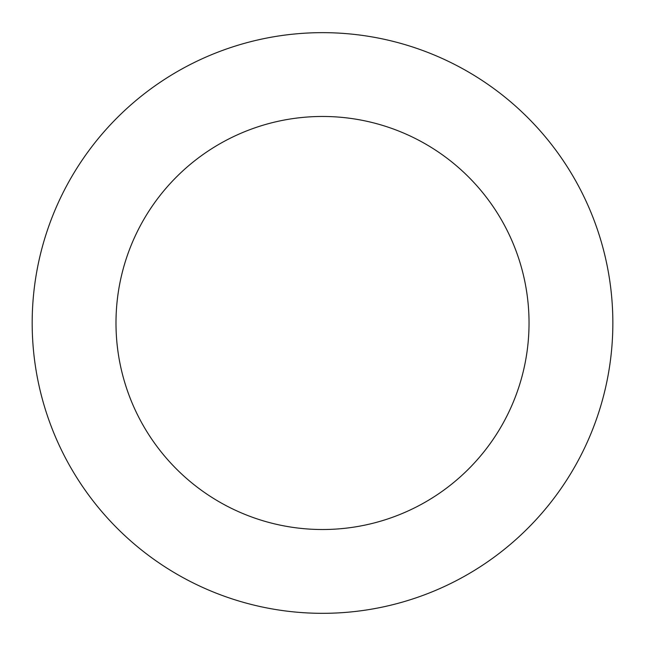 <?xml version="1.0" encoding="UTF-8"?>
<svg xmlns="http://www.w3.org/2000/svg" width="645" height="645" viewBox="0 0 645 645"><rect width="100%" height="100%" fill="white"/><g stroke="black" fill="none" stroke-linecap="round" stroke-linejoin="round"><path stroke-width="0.97" d="M561.19 157.67A290.339 290.339 0 0 0 60.009 198.95A290.339 290.339 0 0 0 346.341 612.347A290.339 290.339 0 0 0 561.19 157.67M492.288 205.4A206.521 206.521 0 0 0 135.789 234.756A206.521 206.521 0 0 0 339.464 528.819A206.521 206.521 0 0 0 492.288 205.4"/></g></svg>

